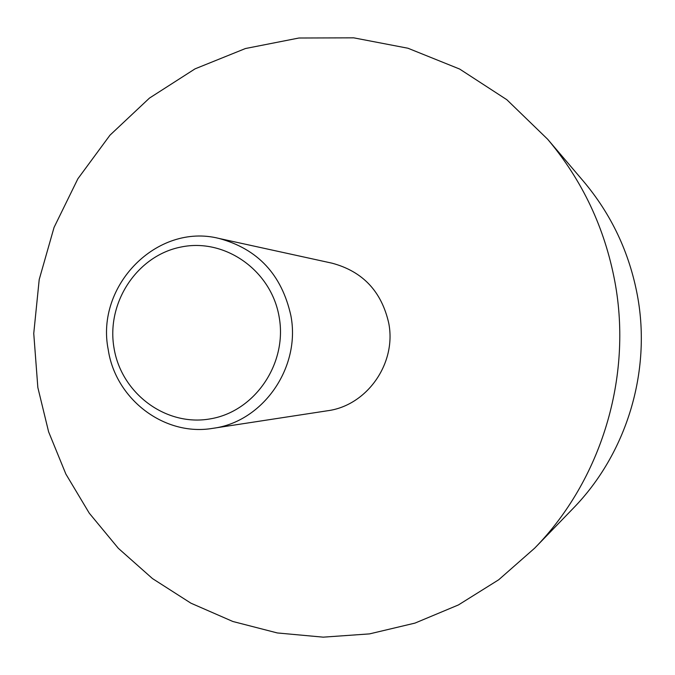 <?xml version="1.0" encoding="UTF-8"?>
<svg xmlns="http://www.w3.org/2000/svg" width="675" height="675" viewBox="0 0 675 675"><rect width="100%" height="100%" fill="white"/><g stroke="black" fill="none" stroke-linecap="round" stroke-linejoin="round"><path stroke-width="1.01" d="M279.188 317.183C271.51 270.591 225.113 237.878 181.204 246.991C137.16 255.428 106.093 302.586 114.008 347.971C121.281 393.466 166.008 426.887 210.347 418.854C254.796 411.514 287.533 363.648 279.188 317.183M108.228 349.642C95.327 285.812 156.912 222.775 218.903 238.418C257.757 248.889 281.753 274.624 290.874 315.613C300.966 367.546 262.879 421.942 212.878 428.33C164.455 436.683 115.526 399.254 108.228 349.642M212.878 428.33L327.434 410.771C366.854 405.709 396.689 363.504 388.758 323.241C381.603 291.448 362.728 271.434 332.117 263.199L218.903 238.418M614.9 281.829C604.783 227.931 582.365 180.402 547.644 139.236L506.824 99.706L459.65 69.053L407.97 48.237L353.734 37.842L298.915 38.011L245.43 48.533L195.058 68.85L149.445 98.103L109.983 135.177L77.878 178.774L54.059 227.416L39.209 279.534L33.75 333.458L37.842 387.509L48.617 431.84L65.872 474.061L89.277 513.186L118.336 548.311L152.466 578.568L190.924 603.18L232.858 621.489L277.315 632.947L323.241 637.158L369.52 633.892L414.982 623.101L458.435 604.935L498.707 579.766L534.676 548.151C601.239 480.17 632.652 377.232 614.9 281.829M534.676 548.151L573.05 508.494C626.535 453.828 651.611 371.68 637.403 295.456C629.311 252.399 611.322 214.329 583.428 181.246L547.644 139.236"/></g></svg>
